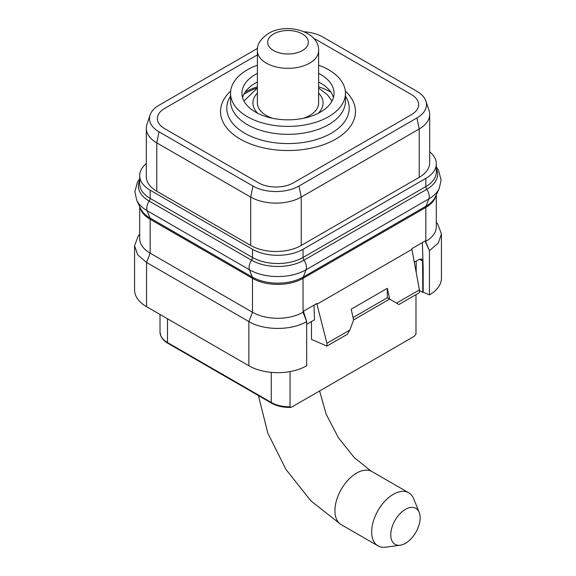 <?xml version="1.0" encoding="UTF-8"?>
<svg xmlns="http://www.w3.org/2000/svg" width="576" height="576" viewBox="0 0 576 576"><rect width="100%" height="100%" fill="white"/><g stroke="black" fill="none" stroke-linecap="round" stroke-linejoin="round"><path stroke-width="0.86" d="M146.304 128.268L146.304 176.645A35.755 20.642 0 0 0 156.78 191.239L250.682 245.448A35.755 20.642 0 0 0 301.241 245.448L419.22 177.336A35.755 20.642 0 0 0 429.696 162.742L429.696 114.365A35.755 20.642 180 0 1 419.22 128.959L301.241 197.078A35.755 20.642 180 0 1 250.682 197.078L156.78 142.862A35.755 20.642 180 0 1 146.304 128.268A35.755 20.642 180 0 1 146.952 124.358L150.091 114.97A32.558 18.799 180 0 1 159.034 105.242L257.53 48.377M429.696 151.819A35.755 20.642 180 0 1 436.313 163.786A35.755 20.642 180 0 1 425.844 178.38L303.048 249.271A35.755 20.642 180 0 1 252.482 249.271L150.156 190.195A35.755 20.642 180 0 1 139.687 175.601A35.755 20.642 180 0 1 146.304 163.634M304.2 31.774A32.558 18.799 180 0 1 323.064 37.13L416.966 91.339A32.558 18.799 180 0 1 425.909 101.074A32.558 18.799 180 0 1 416.966 117.929L298.987 186.041A32.558 18.799 180 0 1 252.936 186.041L159.034 131.825A32.558 18.799 180 0 1 150.091 114.97M425.909 101.074L429.048 110.455A35.755 20.642 180 0 1 429.696 114.365M411.394 114.71A24.689 14.256 0 0 0 418.63 104.63A24.689 14.256 0 0 0 411.394 94.558L317.491 40.342A24.689 14.256 0 0 0 313.956 38.65A24.689 14.256 180 0 1 317.491 40.342L411.394 94.558A24.689 14.256 180 0 1 418.63 104.63A24.689 14.256 180 0 1 411.394 114.71L293.414 182.83L411.394 114.71M257.378 54.893L164.606 108.454A24.689 14.256 0 0 0 157.37 118.534A24.689 14.256 0 0 0 164.606 128.614L258.509 182.83A24.689 14.256 0 0 0 293.414 182.83A24.689 14.256 180 0 1 258.509 182.83L164.606 128.614A24.689 14.256 180 0 1 157.37 118.534A24.689 14.256 180 0 1 164.606 108.454L257.378 54.893M436.313 168.538A37.066 21.398 180 0 1 426.773 189.31L303.977 260.201A37.066 21.398 180 0 1 251.561 260.201L149.227 201.125A3.406 1.966 120 0 0 150.156 198.396A35.755 20.642 180 0 1 139.687 183.802A35.755 20.642 180 0 0 150.156 198.396L252.482 257.479L150.156 198.396L150.156 190.195M436.313 163.786L436.313 171.986A35.755 20.642 180 0 1 425.844 186.581L303.048 257.479A35.755 20.642 180 0 1 252.482 257.479L252.482 249.271M436.313 194.818L436.313 226.757A35.755 20.642 180 0 1 425.844 241.351L425.844 207.432L303.048 278.345A35.755 20.642 180 0 1 252.482 278.345L150.156 219.262A35.755 20.642 180 0 1 139.961 207.238A35.755 20.642 180 0 0 150.156 219.247L252.482 278.33A35.755 20.642 180 0 0 303.048 278.33L425.844 207.432A5.105 2.952 60 0 1 426.06 206.143L428.854 198.893A9.072 5.242 -120 0 0 426.773 189.31A3.406 1.966 60 0 1 425.844 186.581L303.048 257.479A35.755 20.642 180 0 1 252.482 257.479A3.406 1.966 120 0 1 251.561 260.201A9.072 5.242 -60 0 0 249.473 269.784L147.146 210.708A40.018 23.105 180 0 1 136.771 200.318L134.878 191.815L137.47 181.98L139.687 178.646M436.032 195.43A35.755 20.642 180 0 1 425.844 207.432A35.755 20.642 180 0 0 436.039 195.422M139.687 206.633L139.687 238.572A35.755 20.642 180 0 0 150.156 253.166L252.482 312.25A35.755 20.642 180 0 0 303.048 312.25L303.581 311.162L316.966 303.437L316.966 304.214L411.926 249.386L411.926 248.609L425.311 240.883L429.444 250.668L429.43 294.883L423.187 292.169L422.77 292.406L419.429 290.47M139.687 234.166L138.139 236.167L134.575 245.801L137.693 254.822L146.549 262.476L146.549 306.684A40.86 23.587 0 0 1 134.575 290.009L134.575 245.794M252.482 278.33L252.482 312.25L248.875 321.552L146.549 262.476L150.156 253.166L150.156 219.247M303.581 311.94L306.677 321.545C291.6 330.71 263.923 330.696 248.875 321.552L248.875 365.767L146.549 306.684M248.875 365.767A40.86 23.587 0 0 0 306.684 365.753L306.677 321.545L303.048 312.25L303.048 278.33M311.472 321.552L311.472 339.358L326.916 346.075L326.916 343.296L316.966 304.214M419.429 289.886L396.526 303.106L398.938 304.495L419.429 292.666L419.429 289.886L411.926 249.386M396.526 303.106L389.693 299.16L387.317 288.324L351.202 309.175L353.578 320.011L349.819 330.077L326.916 343.296M429.43 294.883A40.86 23.587 0 0 0 441.425 278.186L441.425 233.978L437.861 224.345L436.313 222.35M349.819 330.077L347.414 334.246L326.916 346.075M353.038 317.542L387.317 297.756L389.606 299.11L353.556 319.925M387.295 297.778L389.693 299.16M387.317 288.324L387.317 297.756M425.311 241.661L429.444 250.668L438.314 243.007L441.425 233.971M243.828 94.334A59.587 34.402 180 0 1 256.392 88.258L256.658 88.416M345.463 93.233A57.463 33.178 0 0 1 328.63 116.69A57.463 33.178 180 0 1 266.011 123.883A57.463 33.178 180 0 1 230.537 93.233L230.537 101.16A57.463 33.178 180 0 0 266.011 131.81A57.463 33.178 180 0 0 328.63 124.618A57.463 33.178 0 0 0 345.463 101.16L345.463 93.233A57.463 33.178 0 0 0 318.622 65.167M230.537 93.233A57.463 33.178 180 0 1 247.37 69.775A57.463 33.178 0 0 1 257.378 65.167M318.622 73.375A46.051 26.59 180 0 1 320.566 74.434A46.051 26.59 180 0 1 334.051 93.233A46.051 26.59 180 0 1 305.626 117.799A46.051 26.59 180 0 1 255.434 112.039A46.051 26.59 180 0 1 241.949 93.233A46.051 26.59 180 0 1 257.378 73.375M242.554 97.546A46.051 26.59 180 0 1 250.006 86.832A46.051 26.59 180 0 1 257.378 81.994M318.622 81.994A46.051 26.59 180 0 1 320.566 83.052A46.051 26.59 0 0 1 325.994 86.832A46.051 26.59 0 0 1 333.446 97.546M245.138 92.131A61.294 35.388 180 0 1 257.378 86.767M318.622 86.767A61.294 35.388 180 0 1 330.862 92.131M414.295 262.188L419.45 259.207L421.61 259.013L422.561 261L422.77 292.406M306.677 324.324L314.482 319.817L314.021 305.136M423.187 292.169L423.187 268.502L422.366 242.582M423.187 268.502L422.77 268.74M436.313 171.986A35.755 20.642 180 0 1 425.844 186.581L425.844 178.38M290.038 371.585L290.038 406.778A25.538 14.746 180 0 1 271.267 402.466L167.494 342.554L167.494 318.78M415.987 333.655L415.987 294.653L415.987 333.655A25.538 14.746 0 0 1 415.98 334.066L414.338 336.269L291.679 407.081L290.714 407.412L290.038 406.778M303.322 118.31A30.622 17.683 0 0 0 309.658 115.502A30.622 17.683 180 0 0 318.622 103.003L318.622 50.645A30.622 17.683 180 0 1 309.658 63.144A30.622 17.683 0 0 1 276.278 66.982A30.622 17.683 0 0 1 257.378 50.645L257.378 103.003A30.622 17.683 0 0 0 272.678 118.31M419.198 512.33L413.626 498.701A30.672 17.712 120 0 0 408.701 492.768L371.959 471.557A30.672 17.712 120 0 0 356.623 473.076A30.672 17.712 120 0 0 336.578 500.105A30.672 17.712 120 0 0 341.28 524.686L378.022 545.897A30.672 17.712 120 0 0 385.618 547.2L400.212 545.213A20.794 12.01 120 0 0 405.461 543.298A20.794 12.01 120 0 0 419.198 512.33A20.794 12.01 120 0 0 405.461 509.335A20.794 12.01 120 0 0 390.996 531.59A20.794 12.01 120 0 0 400.212 545.213M408.701 492.768A30.672 17.712 120 0 0 393.358 494.287A30.672 17.712 120 0 0 373.32 521.316A30.672 17.712 120 0 0 378.022 545.897M419.22 177.336L419.22 128.959L416.966 117.929M301.241 245.448L301.241 197.078L298.987 186.041M250.682 245.448L250.682 197.078L252.936 186.041M156.78 191.239L156.78 142.862L159.034 131.825M303.048 278.345A5.105 2.952 60 0 1 303.264 277.042L426.06 206.143A36.058 20.822 180 0 0 435.406 196.783L439.229 188.503A40.018 23.105 180 0 1 428.854 198.893L306.065 269.784A9.072 5.242 -120 0 0 303.977 260.201A3.406 1.966 60 0 1 303.048 257.479L303.048 249.271M230.666 91.058A67.464 38.952 0 0 0 246.096 142.106A67.464 38.952 0 0 0 335.707 139.126A67.464 38.952 0 0 0 345.334 91.058M230.537 95.947L229.73 97.409A61.214 35.345 0 0 0 256.09 138.391A61.214 35.345 0 0 0 331.286 133.229A61.214 35.345 0 0 0 346.27 97.409L345.463 95.947M252.482 278.345A5.105 2.952 120 0 0 252.266 277.042L249.473 269.784A40.018 23.105 180 0 0 306.065 269.784L303.264 277.042A36.058 20.822 180 0 1 252.266 277.042L149.94 217.958L147.146 210.708A9.072 5.242 -60 0 1 149.227 201.125A37.066 21.398 180 0 1 139.687 180.353M150.156 219.262A5.105 2.952 120 0 0 149.94 217.958A36.058 20.822 180 0 1 140.594 208.598L136.771 200.318M416.21 272.52L416.21 261.079M419.45 259.207L422.561 261M271.267 372.377L271.267 402.466A1.534 0.886 -60 0 0 271.584 403.164L167.81 343.253A1.534 0.886 -60 0 1 167.494 342.554A25.538 14.746 0 0 1 160.013 332.129L160.963 336.334C163.217 340.682 166.954 342.806 167.81 343.253M318.622 93.132A35.071 20.246 180 0 1 318.175 113.321M257.378 93.132A35.071 20.246 0 0 0 257.825 113.321M273.614 33.948A20.347 11.743 180 0 1 302.386 33.948A20.347 11.743 180 0 1 302.386 50.558A20.347 11.743 0 0 1 273.614 50.558A20.347 11.743 0 0 1 273.614 33.948M139.687 175.601L139.687 183.802M439.229 188.503L441.122 180.094L438.509 170.114L436.313 166.831M160.013 314.46L160.013 332.129M271.584 403.164C276.883 406.145 283.255 407.556 290.714 407.412M332.021 101.052L327.478 94.831L318.622 87.991M257.378 87.991L243.979 101.052M318.622 50.645C319.363 31.198 286.481 22.37 268.474 33.437C260.431 39.017 256.73 44.755 257.378 50.645M371.117 471.125L354.276 457.61L338.314 437.616L326.16 414.173L319.608 390.96M340.387 524.11L310.882 500.832L285.97 469.454L267.84 433.174L258.408 395.561"/></g></svg>
